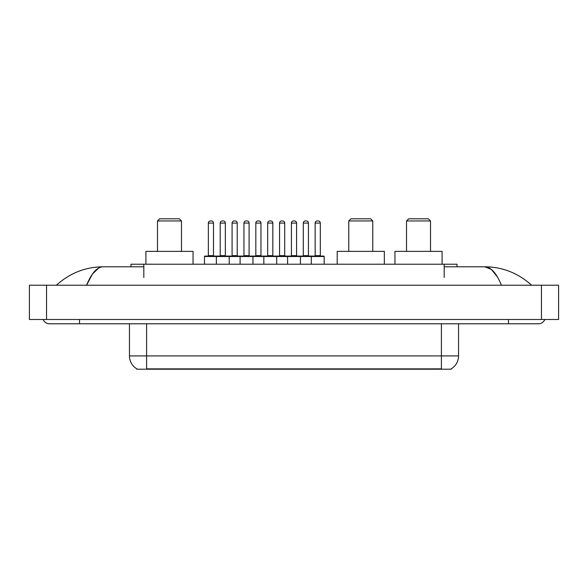 <?xml version="1.0" encoding="UTF-8"?>
<svg xmlns="http://www.w3.org/2000/svg" width="588" height="588" viewBox="0 0 588 588"><rect width="100%" height="100%" fill="white"/><g stroke="black" fill="none" stroke-linecap="round" stroke-linejoin="round"><path stroke-width="0.88" d="M130.962 266.79L130.962 264.218L457.038 264.218L457.038 266.79M451.261 368.779L451.261 369.205L136.739 369.205L136.739 368.779M79.534 319.497L79.534 323.782L538.461 323.782A6.858 6.858 0 0 0 544.819 319.497A6.858 6.858 0 0 1 538.461 323.782A6.858 6.858 0 0 0 544.819 319.497A6.858 6.858 0 0 1 538.461 323.782M43.181 319.497A6.858 6.858 0 0 0 49.539 323.782A6.858 6.858 0 0 1 43.181 319.497A6.858 6.858 0 0 0 49.539 323.782L79.534 323.782M501.402 285.217C496.485 273.119 490.965 266.974 484.835 266.79L444.183 266.79M143.817 266.79L103.165 266.79C97.035 266.974 91.515 273.119 86.598 285.217L92.367 274.14L98.711 267.996M46.54 285.217L558.6 285.217L558.6 319.497L29.4 319.497L29.4 285.217L46.54 285.217L46.54 319.497M558.6 285.217L558.6 319.497M530.148 283.894L531.603 285.217C518.116 273.067 502.527 266.93 484.835 266.79L491.362 269.407L497.477 277.029M57.852 283.894L56.397 285.217C69.818 273.097 85.407 266.952 103.165 266.79M136.864 368.86A14.994 14.994 0 0 1 129.456 355.916L146.596 355.916L146.596 368.86L441.404 368.86L441.404 355.916L458.544 355.916L458.544 323.782M129.456 355.916L129.456 323.782M451.136 368.86A14.994 14.994 0 0 0 458.544 355.916M324.164 256.508L216.355 256.508A0.426 0.426 0 0 1 216.781 256.074L323.738 256.074A0.426 0.426 0 0 1 324.164 256.508L324.164 264.218M229.21 264.218L229.21 256.508A0.426 0.426 0 0 0 228.783 256.074M225.351 223.08L220.213 223.08A2.139 2.139 0 0 1 222.352 220.941L223.212 220.941A2.139 2.139 0 0 1 225.351 223.08L225.351 255.648A0.426 0.426 0 0 0 225.785 256.074M220.213 223.08L220.213 255.648A0.426 0.426 0 0 1 219.787 256.074M223.212 220.941L222.352 220.941M216.913 256.074L204.918 256.074A0.426 0.426 0 0 0 204.484 256.508L216.355 256.508L216.355 264.218M240.095 264.218L240.095 256.508A0.426 0.426 0 0 1 240.521 256.074M252.95 264.218L252.95 256.508A0.426 0.426 0 0 0 252.524 256.074M249.091 223.08L243.954 223.08A2.139 2.139 0 0 1 246.093 220.941L246.953 220.941A2.139 2.139 0 0 1 249.091 223.08L249.091 255.648A0.426 0.426 0 0 0 249.525 256.074M243.954 223.08L243.954 255.648A0.426 0.426 0 0 1 243.52 256.074M263.836 264.218L263.836 256.508A0.426 0.426 0 0 1 264.262 256.074M276.691 264.218L276.691 256.508A0.426 0.426 0 0 0 276.257 256.074M272.832 223.08L267.687 223.08A2.139 2.139 0 0 1 269.833 220.941L270.693 220.941A2.139 2.139 0 0 1 272.832 223.08L272.832 255.648A0.426 0.426 0 0 0 273.258 256.074M267.687 223.08L267.687 255.648A0.426 0.426 0 0 1 267.261 256.074M287.576 264.218L287.576 256.508A0.426 0.426 0 0 1 288.002 256.074M300.424 264.218L300.424 256.508A0.426 0.426 0 0 0 299.998 256.074M296.572 223.08L291.428 223.08A2.139 2.139 0 0 1 293.574 220.941L294.426 220.941A2.139 2.139 0 0 1 296.572 223.08L296.572 255.648A0.426 0.426 0 0 0 296.999 256.074M291.428 223.08L291.428 255.648A0.426 0.426 0 0 1 291.001 256.074M311.309 264.218L311.309 256.508A0.426 0.426 0 0 1 311.743 256.074M320.313 223.08L315.168 223.08A2.139 2.139 0 0 1 317.307 220.941L318.167 220.941A2.139 2.139 0 0 1 320.313 223.08L320.313 255.648A0.426 0.426 0 0 0 320.739 256.074M315.168 223.08L315.168 255.648A0.426 0.426 0 0 1 314.742 256.074M208.343 223.08A2.139 2.139 0 0 1 210.482 220.941L211.342 220.941A2.139 2.139 0 0 1 213.488 223.08L208.343 223.08L208.343 255.648A0.426 0.426 0 0 1 207.917 256.074M213.488 223.08L213.488 255.648A0.426 0.426 0 0 0 213.914 256.074M204.484 256.508L204.484 264.218M211.342 220.941L210.482 220.941M232.084 223.08A2.139 2.139 0 0 1 234.222 220.941L235.082 220.941A2.139 2.139 0 0 1 237.221 223.08L232.084 223.08L232.084 255.648A0.426 0.426 0 0 1 231.65 256.074M237.221 223.08L237.221 255.648A0.426 0.426 0 0 0 237.655 256.074M235.082 220.941L234.222 220.941M255.824 223.08A2.139 2.139 0 0 1 257.963 220.941L258.823 220.941A2.139 2.139 0 0 1 260.962 223.08L255.824 223.08L255.824 255.648A0.426 0.426 0 0 1 255.39 256.074M260.962 223.08L260.962 255.648A0.426 0.426 0 0 0 261.388 256.074M258.823 220.941L257.963 220.941M279.557 223.08A2.139 2.139 0 0 1 281.703 220.941L282.556 220.941A2.139 2.139 0 0 1 284.702 223.08L279.557 223.08L279.557 255.648A0.426 0.426 0 0 1 279.131 256.074M284.702 223.08L284.702 255.648A0.426 0.426 0 0 0 285.129 256.074M282.556 220.941L281.703 220.941M303.298 223.08A2.139 2.139 0 0 1 305.444 220.941L306.297 220.941A2.139 2.139 0 0 1 308.443 223.08L303.298 223.08L303.298 255.648A0.426 0.426 0 0 1 302.871 256.074M308.443 223.08L308.443 255.648A0.426 0.426 0 0 0 308.869 256.074M306.297 220.941L305.444 220.941M157.481 220.941L181.479 220.941L179.333 218.795L159.62 218.795L157.481 220.941L157.481 251.363M181.479 220.941L181.479 251.363M193.048 264.218L193.048 251.363L145.912 251.363L145.912 264.218M348.765 220.941L372.755 220.941L370.616 218.795L350.904 218.795L348.765 220.941L348.765 251.363M372.755 220.941L372.755 251.363M384.331 264.218L384.331 251.363L337.196 251.363L337.196 264.218M406.521 220.941L430.519 220.941L428.38 218.795L408.667 218.795L406.521 220.941L406.521 251.363M430.519 220.941L430.519 251.363M442.088 264.218L442.088 251.363L394.952 251.363L394.952 264.218M439.692 369.205L439.692 368.779M148.308 369.205L148.308 368.779M143.817 277.499L143.817 264.218M444.183 277.499L444.183 264.218M508.466 319.497L508.466 323.782M541.46 285.217L541.46 319.497M146.596 323.782L146.596 355.916L441.404 355.916L441.404 323.782M220.213 255.648L225.351 255.648M243.954 255.648L249.091 255.648M267.687 255.648L272.832 255.648M291.428 255.648L296.572 255.648M315.168 255.648L320.313 255.648M208.343 255.648L213.488 255.648M232.084 255.648L237.221 255.648M255.824 255.648L260.962 255.648M279.557 255.648L284.702 255.648M303.298 255.648L308.443 255.648"/></g></svg>
